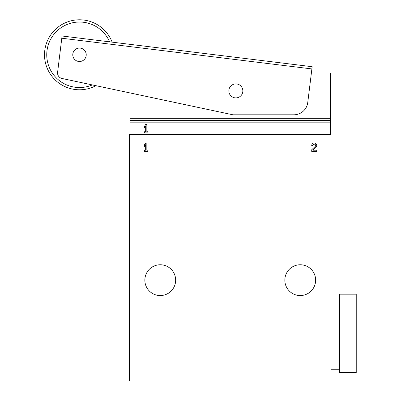 <?xml version="1.0" encoding="UTF-8"?>
<svg xmlns="http://www.w3.org/2000/svg" width="401" height="401" viewBox="0 0 401 401"><rect width="100%" height="100%" fill="white"/><g stroke="black" fill="none" stroke-linecap="round" stroke-linejoin="round"><path stroke-width="0.6" d="M330.474 134.581L330.474 72.987L311.387 72.987L311.447 72.476M331.036 134.581L129.458 134.581L129.458 380.95L331.036 380.95L331.036 134.581M315.973 147.322A2.521 2.521 0 0 0 315.231 143.182A2.521 2.521 0 0 0 311.717 145.498L312.895 145.498A1.343 1.343 0 0 1 314.765 144.265A1.343 1.343 0 0 1 315.166 146.47L311.717 149.753L311.717 151.377L316.755 151.377L316.755 150.205L312.95 150.205L315.973 147.322M145.668 150.205L144.576 150.205L144.576 151.377L147.939 151.377L147.939 150.205L146.846 150.205L146.846 142.982L145.668 142.982L144.576 144.661L144.576 146.34L145.668 144.661L145.668 150.205M315.637 280.164A15.398 15.398 0 0 0 292.54 266.825A15.398 15.398 0 0 0 292.54 293.497A15.398 15.398 0 0 0 315.637 280.164M175.653 280.164A15.398 15.398 0 0 0 152.555 266.825A15.398 15.398 0 0 0 152.555 293.497A15.398 15.398 0 0 0 175.653 280.164M112.14 42.15A34.997 34.997 0 0 0 65.584 22.677A34.997 34.997 0 0 0 47.975 69.969A34.997 34.997 0 0 0 95.929 85.689L130.019 92.932L130.019 120.581L330.474 120.581L130.019 120.581L130.019 134.581M144.576 132.901L144.576 131.723L145.668 131.723L145.668 126.18L144.576 127.859L144.576 126.18L145.668 124.5L146.846 124.5L146.846 131.723L147.939 131.723L147.939 132.901L144.576 132.901M356.233 333.356L356.233 372.549L339.436 372.549L339.436 294.159L356.233 294.159L356.233 333.356M312.153 66.711L307.757 102.511A14 14 0 0 1 293.868 114.801L232.911 114.801L62 78.476A5.599 5.599 0 0 1 57.604 72.315L62.065 36L312.153 66.711L62.065 36M72.832 53.965A6.717 6.717 0 0 1 83.548 49.418A6.717 6.717 0 0 1 82.13 60.972A6.717 6.717 0 0 1 72.832 53.965M83.939 38.686A16.697 16.697 0 0 0 79.092 38.09M228.901 90.055A6.997 6.997 0 0 1 240.059 85.318A6.997 6.997 0 0 1 238.58 97.348A6.997 6.997 0 0 1 228.901 90.055M330.474 122.821L130.019 122.821M330.474 118.34L130.019 118.34M311.883 68.932L61.789 38.225M109.593 41.839A32.757 32.757 0 0 0 66.596 24.682A32.757 32.757 0 0 0 49.383 67.654A32.757 32.757 0 0 0 92.335 84.922M339.436 296.961L331.036 296.961M339.436 369.752L331.036 369.752"/></g></svg>
